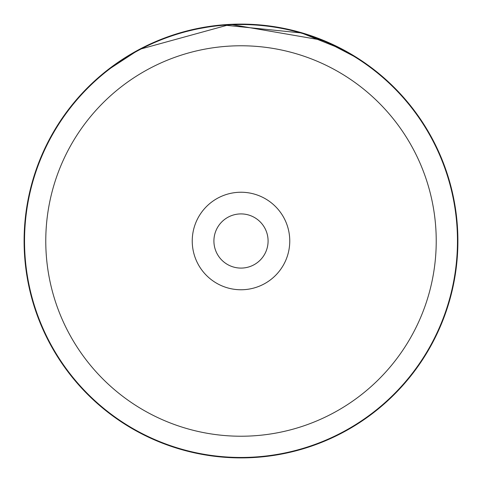 <?xml version="1.0" encoding="UTF-8"?>
<svg xmlns="http://www.w3.org/2000/svg" width="482" height="482" viewBox="0 0 482 482"><rect width="100%" height="100%" fill="white"/><g stroke="black" fill="none" stroke-linecap="round" stroke-linejoin="round"><path stroke-width="0.72" d="M436.228 241A195.228 195.228 0 0 0 241 45.772A195.228 195.228 0 0 0 45.772 241A195.228 195.228 0 0 0 241 436.228A195.228 195.228 0 0 0 436.228 241M457.466 241A216.466 216.466 0 0 0 241 24.534A216.466 216.466 0 0 0 24.534 241A216.466 216.466 0 0 0 241 457.466A216.466 216.466 0 0 0 457.466 241M192.24 241A48.76 48.76 0 0 0 241 289.76A48.76 48.76 0 0 0 289.76 241A48.76 48.76 0 0 0 241 192.24A48.76 48.76 0 0 0 192.24 241M213.912 241A27.088 27.088 0 0 0 241 268.088A27.088 27.088 0 0 0 268.088 241A27.088 27.088 0 0 0 241 213.912A27.088 27.088 0 0 0 213.912 241M129.345 55.044L128.959 55.279M128.465 55.581L106.365 70.944L139.334 49.405L230.42 24.359L323.512 40.41L358.409 58.629L343.407 49.797L299.274 32.071M293.695 30.601L292.508 30.306M287.941 29.239L287.627 29.173M287.405 29.125L283.693 28.342M257.798 24.751L243.874 24.118M270.95 26.179L282.669 28.137M290.315 29.782L291.14 29.974M301.491 32.704L301.943 32.836M316.084 37.512L319.048 38.626M331.978 44.103L302.774 33.083L222.178 24.919M191.137 29.908L168.326 36.638M163.169 38.548L145.703 46.158M142.943 47.531L138.557 49.815M216.996 25.432L188.878 30.456M171.911 35.397L160.53 39.578M190.438 30.077L189.932 30.197M457.9 241A216.9 216.9 0 0 0 241 24.1A216.9 216.9 0 0 0 24.1 241A216.9 216.9 0 0 0 241 457.9A216.9 216.9 0 0 0 457.9 241"/></g></svg>
